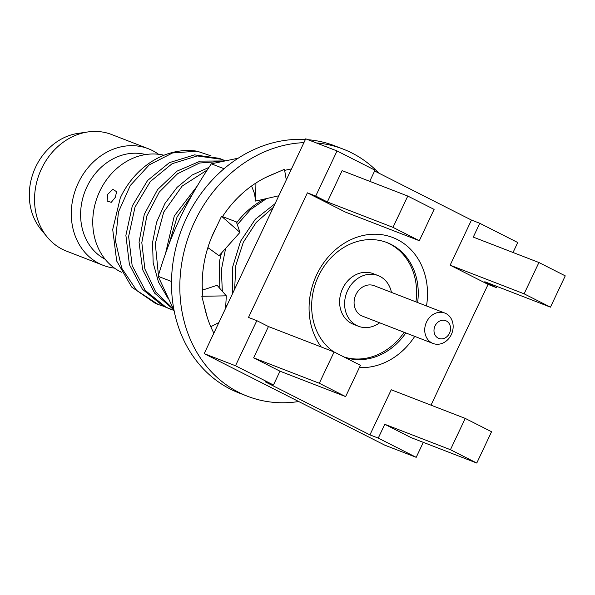 <?xml version="1.0" encoding="UTF-8"?>
<svg xmlns="http://www.w3.org/2000/svg" width="595" height="595" viewBox="0 0 595 595"><rect width="100%" height="100%" fill="white"/><g stroke="black" fill="none" stroke-linecap="round" stroke-linejoin="round"><path stroke-width="0.89" d="M148.356 148.743A62.52 53.178 -68.8 0 0 77.194 185.387A62.52 53.178 -68.8 0 0 99.09 263.511A62.52 53.178 111.2 0 0 103.218 265.34L66.454 251.112A62.52 53.178 111.2 0 1 62.334 249.275A62.52 53.178 -68.8 0 1 47.191 237.033L40.854 229.298A57.053 48.53 -68.8 0 1 33.766 171.427A57.053 48.53 -68.8 0 1 77.975 133.399L87.874 131.949A62.52 53.178 -68.8 0 1 111.592 134.507L148.356 148.743A62.52 53.178 -68.8 0 1 152.476 150.58A62.52 53.178 111.2 0 1 158.545 154.276M47.191 237.033A62.52 53.178 -68.8 0 1 39.434 173.614A62.52 53.178 -68.8 0 1 87.874 131.949M103.218 265.34A62.52 53.178 111.2 0 0 114.478 268.114M105.144 259.249A56.399 47.972 -68.8 0 1 85.025 191.263A56.399 47.972 -68.8 0 1 145.678 154.551M121.402 272.235A62.52 53.178 111.2 0 1 120.547 271.811A62.52 53.178 -68.8 0 1 97.32 197.027A62.52 53.178 -68.8 0 1 163.982 155.236M107.673 194.349L112.886 189.329L116.583 191.716L115.348 197.317L111.265 202.322L107.13 201.065L107.673 194.349M197.153 151.204L172.61 152.937L149.233 164.889L130.305 185.484L118.465 211.984L115.445 240.834L121.737 268.189L136.612 290.382L158.151 304.462L155.407 303.398L131.711 287.073L116.68 260.989L112.708 229.492L120.309 197.845A79.165 67.332 -68.8 0 1 197.153 151.204L211.047 155.875M174.097 310.56L165.975 307.184L145.187 290.353L132.15 265.593L128.632 236.431L135.035 207.023L150.304 181.572L172.133 163.699L197.25 155.942L221.92 159.363L225.141 160.732M158.151 304.462L163.484 306.247M221.92 159.363L219.176 158.307L194.505 154.879L169.389 162.636L147.56 180.508L132.291 205.959L125.887 235.367L129.405 264.53L142.443 289.289L163.231 306.127L171.375 309.579M224.084 160.955L200.299 161.119L177.109 171.085L157.563 189.619L144.28 214.379L139.044 242.239L142.629 269.654L154.678 293.164L173.733 309.787M173.279 308.902L155.764 291.989L144.875 269.007L141.811 242.634L146.853 215.933L159.311 192.021L177.645 173.673L199.6 163.023L222.508 161.29M158.448 275.336L155.295 243.615L163.707 212.11L182.13 186.109L207.283 169.947M169.032 244.039L177.072 216.944L192.609 194.007M208.949 167.403L192.118 175.049L177.109 187.328L164.971 203.423L156.582 222.247L152.551 242.537L153.175 262.916L158.471 282.008L168.095 298.534M197.257 186.004L174.283 215.963L165.47 253.753M221.548 252.964A79.165 67.332 111.2 0 0 219.28 262.849L219.191 287.683M303.919 142.644A132.506 112.708 -68.8 0 0 184.762 248.829A132.506 112.708 -68.8 0 0 238.736 392.343A132.506 112.708 111.2 0 0 247.475 396.24L239.145 393.012A132.506 112.708 111.2 0 1 230.406 389.123A132.506 112.708 -68.8 0 1 177.957 240.157A132.506 112.708 -68.8 0 1 305.399 139.513M307.957 139.691A132.506 112.708 -68.8 0 1 334.814 145.864L343.144 149.092A132.506 112.708 -68.8 0 1 351.883 152.982A132.506 112.708 111.2 0 1 378.844 173.13M316.287 142.919A132.506 112.708 -68.8 0 1 343.144 149.092M247.475 396.24A132.506 112.708 111.2 0 0 298.675 401.528M284.655 170.401A106.825 90.856 -68.8 0 1 291.476 168.965M222.299 216.93A106.825 90.856 -68.8 0 1 265.154 177.727A106.825 90.856 -68.8 0 1 275.262 173.309L284.462 169.292L286.292 179.928M213.865 333.148A106.825 90.856 -68.8 0 1 207.231 317.232A106.825 90.856 -68.8 0 1 204.397 306.261L201.817 296.273L202.85 296.146A106.825 90.856 -68.8 0 1 211.708 237.041A106.825 90.856 -68.8 0 1 216.848 226.167L221.533 216.26L239.964 232.377L236.379 221.913L222.515 216.602M255.932 183.022L255.605 201.073L254.511 193.598L251.581 185.982M264.12 199.124L262.373 200.27A79.165 67.332 111.2 0 0 236.661 222.738M218.878 322.535L210.786 326.722M225.579 308.366L226.323 295.841L201.817 296.273M207.231 317.232L204.397 306.261M226.323 295.841L217.108 285.31L202.374 290.137M239.964 232.377L219.072 255.724L207.878 247.572M211.708 237.041L216.848 226.167M255.605 201.073L278.802 195.77M265.154 177.727L275.262 173.309M226.472 306.485L225.795 304.662M222.322 291.267L221.377 269.81L225.624 248.405M237.316 224.65L250.629 209.507L266.553 198.574M262.373 200.27L264.641 199.005M234.638 289.2L235.865 265.288L243.296 242.336L256.192 222.433L273.298 207.417M275.076 203.661L255.314 219.28L240.573 241.228L232.652 266.999L232.541 293.647M260.335 234.839L248.822 259.189M204.182 353.638L305.718 138.828L337.045 150.952L315.722 196.067L307.392 192.839L248.494 317.433L256.832 320.653L235.501 365.761L204.182 353.638L384.876 445.201L416.203 457.332L423.283 442.345M496.974 286.455L496.416 287.63L488.086 284.403L431.011 405.158M513.031 252.488L517.739 242.522L479.793 223.289L471.463 220.068L374.612 170.988M416.203 457.332L378.256 438.099L369.926 434.878L391.25 389.77L465.231 418.404L450.437 449.708L476.766 463.051L491.559 431.747L465.231 418.404M369.926 434.878L265.117 381.767L273.455 384.995L279.977 371.183L345.628 396.597L360.429 365.3L334.093 351.957L319.299 383.254L345.628 396.597M315.722 196.067L327.339 201.95L392.99 227.364L419.319 240.707L345.338 212.065L307.392 192.839M488.086 284.403L450.14 265.177L471.463 220.068M321.263 346.989A67.956 57.797 -68.8 0 1 323.568 262.93A67.956 57.797 -68.8 0 1 397.304 239.54A67.956 57.797 -68.8 0 1 426.503 305.964M414.73 336.383A67.956 57.797 -68.8 0 1 359.35 367.576M378.256 438.099L384.787 424.295L411.115 437.637L476.766 463.051M384.787 424.295L450.437 449.708M235.501 365.761L273.455 384.995M256.832 320.653L268.442 326.543L334.093 351.957M268.442 326.543L253.649 357.84L279.977 371.183M253.649 357.84L319.299 383.254M369.726 181.326L374.991 170.185L337.045 150.952M419.319 240.707L434.112 209.403L407.783 196.06L392.99 227.364M407.783 196.06L342.132 170.646L327.339 201.95M479.793 223.289L473.27 237.1L538.921 262.514L524.121 293.818L550.457 307.154L565.25 275.857L538.921 262.514M496.416 287.63L484.806 281.74L550.457 307.154M450.14 265.177L524.121 293.818M333.691 351.794A61.159 52.018 -68.8 0 1 318.89 275.254A61.159 52.018 -68.8 0 1 387.04 242.596A61.159 52.018 -68.8 0 1 391.071 244.389A61.159 52.018 111.2 0 1 417.601 302.52M344.654 357.305A61.159 52.018 111.2 0 0 405.827 332.932M386.2 242.277A61.159 52.018 -68.8 0 1 389.405 243.742A61.159 52.018 -68.8 0 1 415.935 301.873M404.161 332.293A61.159 52.018 -68.8 0 1 344.081 357.015M358.48 326.268A27.184 23.116 111.2 0 1 356.688 325.465A27.184 23.116 -68.8 0 1 347.168 291.505A27.184 23.116 -68.8 0 1 378.108 275.567L373.102 273.633A27.184 23.116 111.2 0 0 342.17 289.572A27.184 23.116 111.2 0 0 351.69 323.531A27.184 23.116 111.2 0 0 353.482 324.327L358.48 326.268A27.184 23.116 111.2 0 0 379.655 322.802M391.428 292.383A27.184 23.116 111.2 0 0 379.9 276.37A27.184 23.116 -68.8 0 0 378.108 275.567M444.829 313.059L374.181 285.712A16.31 13.871 -68.8 0 0 355.617 295.269A16.31 13.871 -68.8 0 0 361.329 315.647A16.31 13.871 111.2 0 0 362.407 316.124L433.056 343.479A16.31 13.871 -68.8 0 1 431.977 342.995A16.31 13.871 -68.8 0 1 426.265 322.616A16.31 13.871 -68.8 0 1 444.829 313.059A16.31 13.871 -68.8 0 1 445.908 313.535A16.31 13.871 -68.8 0 1 451.62 333.914A16.31 13.871 -68.8 0 1 433.056 343.479M446.339 320.965A9.513 8.092 -68.8 0 1 449.5 333.222A9.513 8.092 -68.8 0 1 438.21 338.146A9.513 8.092 -68.8 0 1 435.049 325.896A9.513 8.092 -68.8 0 1 446.339 320.965M174.067 310.434L158.158 276.318L171.509 281.487M158.158 276.318C164.183 255.776 171.472 236.416 180.025 218.231C188.719 199.957 199.154 181.817 211.337 163.811L224.04 168.727M211.337 163.811L238.201 158.196M210.228 249.283L207.834 247.706"/></g></svg>
